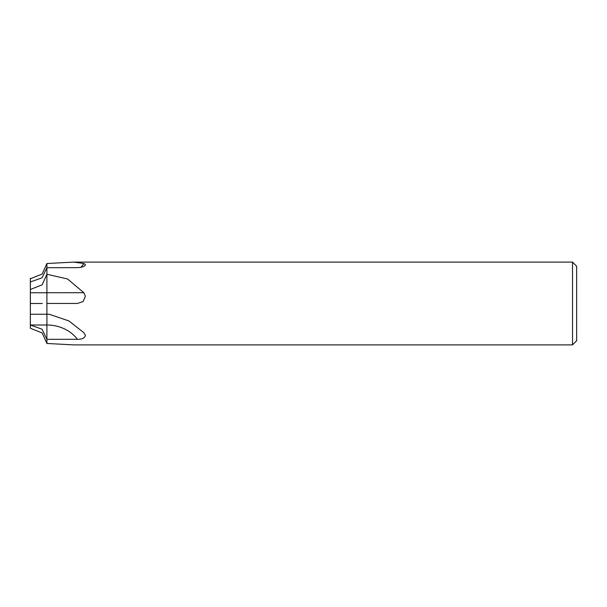 <?xml version="1.0" encoding="UTF-8"?>
<svg xmlns="http://www.w3.org/2000/svg" width="607" height="607" viewBox="0 0 607 607"><rect width="100%" height="100%" fill="white"/><g stroke="black" fill="none" stroke-linecap="round" stroke-linejoin="round"><path stroke-width="0.91" d="M46.906 303.454L46.906 274.265L67.574 278.985L83.834 292.703L85.375 296.284L83.076 301.542L77.446 303.454L46.906 303.454L46.906 314.206L49.243 314.282L68.925 320.928L83.834 332.697L85.375 335.185C85.018 337.947 82.362 339.321 77.43 339.321L46.906 339.321L46.906 303.591M30.35 278.742L30.373 281.997L30.35 278.742L42.164 274.068L46.906 263.514L73.705 262.11L83.834 263.499L85.375 264.599L85.246 265.282M30.35 289.531L30.35 278.294M30.35 292.749L30.35 303.5C51.709 303.5 51.709 303.508 30.35 303.5L30.373 292.749L30.35 314.251L46.906 314.251L46.906 339.343L42.065 329.214L30.35 325.003L30.335 314.251L30.35 325.003L30.35 314.251L46.838 314.251M572.515 344.89L572.515 262.11L576.65 266.253L576.65 340.747L572.515 344.89L73.705 344.89L46.906 343.471L46.906 339.321M73.705 262.11L572.515 262.11M85.375 264.599C85.018 266.374 82.362 267.383 77.43 267.634L46.906 267.71L46.906 263.514M46.906 274.265L46.906 292.756L30.373 292.749L30.35 289.493L42.164 284.82L46.906 274.265L46.906 267.634L42.065 277.794L30.35 281.997M30.35 317.469L30.35 324.965M46.906 282.619L46.906 281.997M46.906 274.197L46.906 267.611M46.906 292.756L46.906 303.5M30.35 317.499L30.35 328.258L42.164 332.932L46.906 343.486L46.906 339.389M46.906 325.003C46.906 320.291 46.906 320.291 46.906 325.003L30.35 325.003M46.906 314.16L46.906 314.251A42.627 36.89 180 0 1 49.592 314.305M46.906 292.726L83.834 292.703M80.921 267.315A42.627 36.944 180 0 0 83.834 263.499M46.906 324.988A36.42 31.518 180 0 1 77.43 339.321"/></g></svg>
